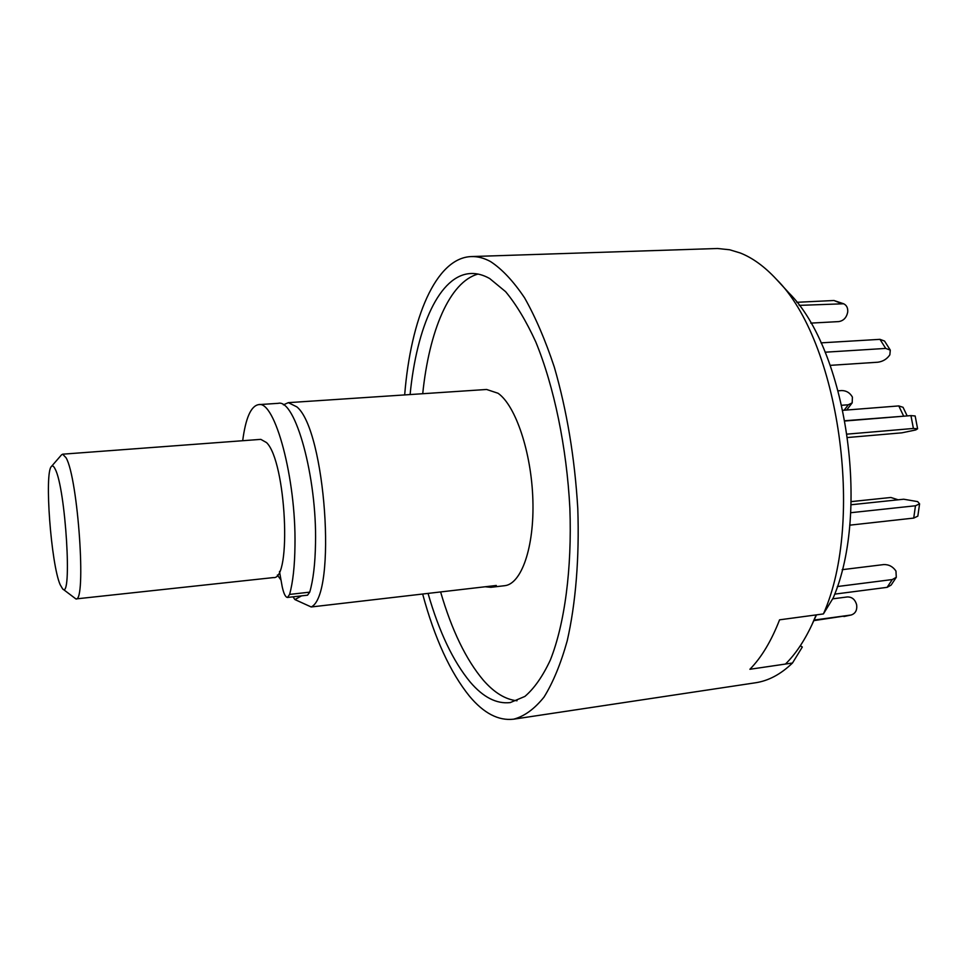 <?xml version="1.0" encoding="UTF-8"?>
<svg xmlns="http://www.w3.org/2000/svg" width="968" height="968" viewBox="0 0 968 968"><rect width="100%" height="100%" fill="white"/><g stroke="black" fill="none" stroke-linecap="round" stroke-linejoin="round"><path stroke-width="1.45" d="M428.05 593.408C439.109 631.886 453.169 661.446 470.242 682.101C483.226 697.311 496.572 704.135 510.257 702.587L524.874 696.44C534.239 688.466 542.721 676.33 550.344 660.031C564.598 624.191 572.076 569.051 569.874 508.273C566.716 447.24 554.023 386.292 535.764 341.898C526.265 321.17 516.21 304.424 505.611 291.671L489.675 278.53C483.298 274.948 477.091 273.266 471.041 273.508C439.545 274.646 416.676 326.881 410.105 394.557M440.609 591.944C451.79 630.289 466.056 659.728 483.383 680.262C494.249 692.701 505.453 699.537 517.021 700.771M283.394 404.854L288.331 402.652L296.861 406.875C325.526 429.974 337.082 595.005 311.2 606.972L496.318 585.471L490.873 587.31L485.198 586.765M288.331 402.652L486.626 389.475L498.048 393.262C515.629 405.471 531.48 452.479 532.872 499.887C534.396 547.356 521.353 584.224 504.57 585.713L490.873 587.31M404.672 394.92C410.795 318.532 435.806 257.778 471.319 256.568C477.551 256.351 483.939 258.008 490.498 261.541C502.017 269.056 513.379 281.168 524.596 297.878C535.486 317.129 545.395 340.228 554.325 367.15C566.933 410.759 574.75 457.888 577.787 508.539C579.481 557.858 575.694 603.766 567.188 640.913C560.75 663.903 553.006 682.646 543.98 697.141C534.421 709.012 524.305 716.368 513.609 719.188C498.484 720.93 483.794 713.295 469.553 696.282C450.241 672.385 434.596 638.299 422.653 594.025M471.319 256.568L717.506 248.498L729.654 249.768L740.23 252.975C752.547 257.815 764.575 266.563 776.348 279.232C838.663 340.434 864.993 520.663 823.417 613.93L833.254 597.849C870.51 511.116 846.177 349.581 788.993 293.014L776.348 279.232M513.609 719.188L755.476 682.779C768.471 680.855 780.801 674.273 792.49 663.019L802.315 647.011L800.318 645.741M792.49 663.019L749.897 669.275C761.453 657.49 771.339 641.01 779.579 619.822L823.417 613.93M478.023 274.065C449.418 281.918 429.102 331.31 422.726 393.722M311.2 606.972L294.938 599.579L292.977 596.832M280.805 579.808L277.38 575.028M301.52 595.865L294.938 599.579M242.69 440.73C245.654 418.043 250.954 406.015 258.565 404.636L278.227 403.329C295.179 398.707 317.056 476.897 315.507 543.459C315.181 563.799 313.245 580.038 309.724 592.15L307.534 595.187L287.496 597.45C285.475 597.268 283.697 593.626 282.172 586.56L279.486 571.447M258.565 404.636C274.851 400.038 296.196 478.676 294.974 545.529C294.732 565.965 292.941 582.264 289.601 594.413L287.496 597.45M898.183 499.803L890.862 497.479L851.15 501.618M834.67 594.134L887.111 587.346L891.092 585.12L896.283 577.315L895.957 571.047C892.895 566.582 888.83 564.429 883.772 564.574L842.16 569.68M837.308 586.548L892.278 579.554L896.283 577.315M816.496 614.861L811.862 624.904L816.181 614.898L779.579 619.822C771.339 641.01 761.453 657.49 749.897 669.275L785.459 664.06C795.381 654.295 804.19 641.24 811.862 624.904M813.846 620.621L851.114 615.019C855.385 613.603 857.237 610.264 856.68 604.988C855.216 599.555 852.094 596.881 847.327 596.941L832.649 598.853M814.112 620.052L851.114 615.019M799.169 305.38L843.636 303.771C846.673 305.235 848.029 308.005 847.714 312.071C846.564 317.613 843.576 320.795 838.748 321.594L810.773 323.118M796.833 302.294L833.98 300.503L843.636 303.771M825.099 352.207L885.708 348.419L890.294 350.114L889.858 354.82C887.003 359.019 883.022 361.475 877.915 362.214L830.205 365.359M821.009 342.866L879.972 339.344L884.546 341.051L890.294 350.114M847.194 434.124L913.393 428.461L917.604 428.776L915.74 429.949L901.874 432.829L847.678 437.512M845.04 420.995L910.948 415.611L915.159 415.974L917.604 428.776M849.686 525.176L913.719 518.086L917.833 516.138L919.588 503.856L917.664 501.618L903.701 499.222L851.053 504.764M850.654 512.725L915.474 505.768L919.588 503.856M838.215 390.818L841.785 390.552C846.443 390.649 849.977 392.826 852.409 397.086L852.191 402.857L848.307 404.769L841.821 405.265M852.191 402.857L846.673 410.033M844.991 420.741L905.782 416.034M842.934 410.323L898.788 405.919L903.059 407.31L907.173 415.913M55.176 469.105C53.76 466.14 52.514 465.257 51.437 466.467C44.201 472.372 51.038 564.029 60.149 584.672L62.63 588.883C72.479 600.85 65.655 488.332 55.176 469.105M51.437 466.467L61.492 454.875L62.654 454.186L66.066 457.767C78.069 478.095 86.588 602.907 75.891 598.926L62.63 588.883M62.654 454.186L260.815 439.363L266.551 442.594C286.141 461.373 291.937 580.425 273.448 577.581L75.891 598.926M309.724 592.15L289.601 594.413M887.111 587.346L892.278 579.554M843.902 616.543L850.618 615.104M840.95 303.335L833.98 300.503M885.708 348.419L879.972 339.344M913.393 428.461L910.948 415.611M913.719 518.086L915.474 505.768M844.132 410.226L848.307 404.769M898.788 405.919L903.567 415.95"/></g></svg>

